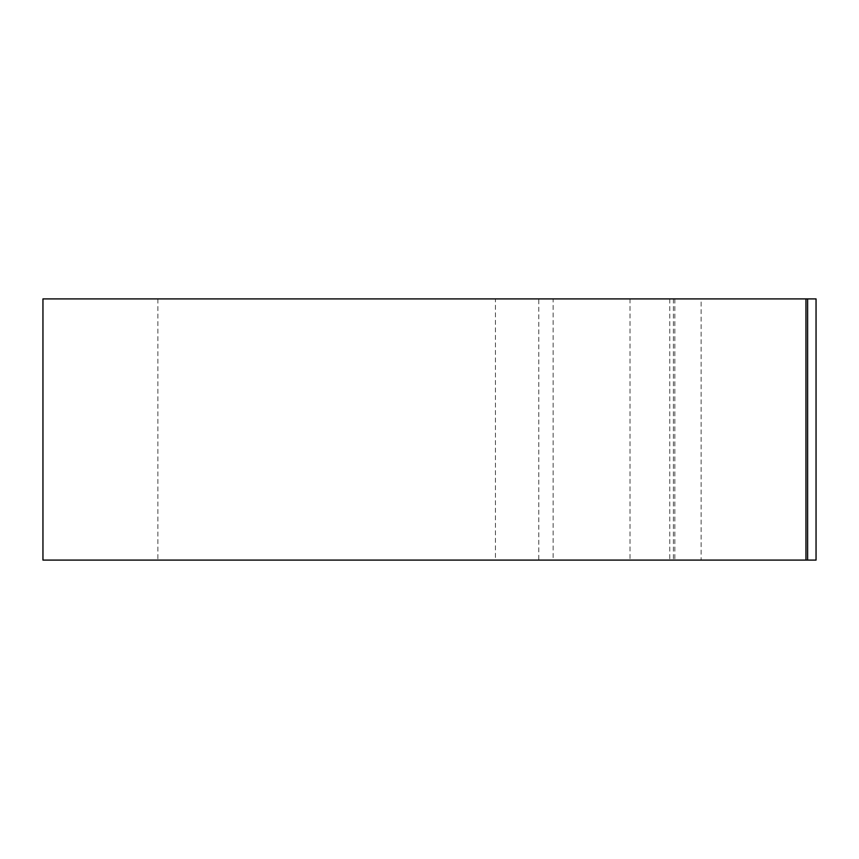 <?xml version="1.0" encoding="UTF-8"?>
<svg xmlns="http://www.w3.org/2000/svg" width="859" height="859" viewBox="0 0 859 859"><rect width="100%" height="100%" fill="white"/><g stroke="black" fill="none" stroke-linecap="round" stroke-linejoin="round"><path stroke-width="0.64" stroke-dasharray="4.29 3.22" d="M42.95 298.911L816.05 298.911M42.95 560.089L816.05 560.089M157.873 298.911L157.873 560.089L495.428 560.089L495.428 298.911L157.873 298.911L701.127 298.911L701.127 560.089L630.012 560.089L630.012 298.911L701.127 298.911M157.873 560.089L701.127 560.089M495.428 560.089L553.121 560.089L553.121 298.911L630.012 298.911M553.121 298.911L538.797 298.911L538.797 560.089M495.428 298.911L538.797 298.911M553.121 560.089L630.012 560.089M669.773 298.911L669.773 560.089M673.392 298.911L673.392 560.089M674.863 298.911L674.863 560.089"/><path stroke-width="1.29" d="M807.621 298.911L42.95 298.911L42.95 560.089L816.05 560.089L816.05 298.911L807.621 298.911L807.621 560.089M805.946 298.911L805.946 560.089"/></g></svg>
